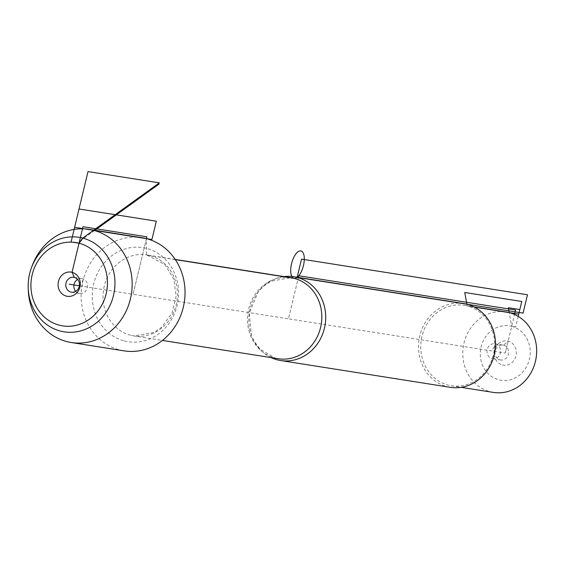 <?xml version="1.0" encoding="UTF-8"?>
<svg xmlns="http://www.w3.org/2000/svg" width="564" height="564" viewBox="0 0 564 564"><rect width="100%" height="100%" fill="white"/><g stroke="black" fill="none" stroke-linecap="round" stroke-linejoin="round"><path stroke-width="0.42" stroke-dasharray="2.82 2.11" d="M271.122 357.604A42.42 38.38 99 0 1 249.316 312.646A42.42 38.38 99 0 1 283.918 276.6M142.008 237.712A57.281 51.825 -81 0 0 82.323 283.748A57.281 51.825 -81 0 0 119.716 349.948A57.281 51.825 -81 0 0 124.143 350.871M463.601 303.545A42.42 38.38 -81 0 0 419.397 337.632A42.42 38.38 -81 0 0 447.083 386.657A42.42 38.38 -81 0 0 450.368 387.341M502.411 364.971A12.253 11.09 -81 0 0 516.004 349.518A12.253 11.09 -81 0 0 497.392 344.71A12.253 11.09 -81 0 0 502.411 364.971M518.189 316.39L515.651 326.944L511.689 326.323A27.523 24.908 99 0 1 529.399 359.303A27.523 24.908 99 0 1 498.844 379.812A27.523 24.908 99 0 1 481.134 346.825A27.523 24.908 99 0 1 511.689 326.323L509.214 312.618M493.366 392.41A40.721 36.843 99 0 1 490.215 391.761A40.721 36.843 99 0 1 463.636 344.696A40.721 36.843 99 0 1 506.07 311.97M474.387 307.119L467.196 305.984A40.721 36.843 99 0 1 493.775 353.05A40.721 36.843 99 0 1 451.341 385.776A40.721 36.843 99 0 1 448.197 385.12A40.721 36.843 99 0 1 421.611 338.055A40.721 36.843 99 0 1 464.045 305.328A40.721 36.843 99 0 1 467.196 305.984L466.879 304.222M500.078 359.853A7.543 6.824 -81 0 0 500.656 359.973A7.543 6.824 -81 0 0 508.573 353.586A7.543 6.824 -81 0 0 503.01 345.076A7.543 6.824 -81 0 0 495.15 351.139A7.543 6.824 -81 0 0 500.078 359.853M492.012 358.577A7.543 6.824 -81 0 0 492.598 358.697A7.543 6.824 -81 0 0 500.451 352.641A7.543 6.824 -81 0 0 495.53 343.92A7.543 6.824 -81 0 0 494.945 343.8A7.543 6.824 -81 0 0 487.092 349.863A7.543 6.824 -81 0 0 492.012 358.577M28.27 289.981A57.281 51.825 99 0 1 32.049 266.095M75.71 291.348A7.543 6.824 -81 0 0 78.925 293.343A7.543 6.824 -81 0 0 79.51 293.47A7.543 6.824 -81 0 0 87.427 287.083A7.543 6.824 -81 0 0 81.865 278.567A7.543 6.824 -81 0 0 77.599 279.413M175.333 259.609L146.591 255.069L146.436 238.635L133.076 294.295L288.451 318.829L298.314 277.749L288.451 318.829L505.266 353.064L514.53 314.486M146.436 238.635L133.076 294.295L79.362 285.807M74.377 277.417L82.443 278.694L82.513 286.308M505.266 353.064L508.129 341.157L503.596 345.196L495.53 343.92L491.942 350.963M94.555 230.556L82.443 239.284L78.741 244.402M275.07 358.069A41.003 37.104 -81 0 0 278.242 358.725L275.31 358.119L260.039 349.123L254.442 341.721L251.361 335.079L249.288 312.816L258.136 291.983L263.296 286.442L271.03 281.105L291.031 277.721A41.003 37.104 -81 0 0 248.301 310.679A41.003 37.104 -81 0 0 275.07 358.069M130.665 335.263A41.003 37.104 99 0 1 103.896 287.873A41.003 37.104 99 0 1 146.626 254.921A41.003 37.104 99 0 1 176.877 301.211A41.003 37.104 99 0 1 133.837 335.925A41.003 37.104 99 0 1 130.665 335.263M124.32 340.917A47.602 43.068 -81 0 0 177.124 280.879A47.602 43.068 -81 0 0 104.833 262.189A47.602 43.068 -81 0 0 124.32 340.917M175.214 259.433L146.626 254.921L164.794 264.438L173.811 279.215L176.144 296.206L171.992 313.105L161.656 327.198L154.071 332.457L133.837 335.925L162.425 340.437M451.341 385.776L461.246 387.341M464.045 305.328L473.95 306.894M503.01 345.076L494.945 343.8M500.656 359.973L492.598 358.697M81.865 278.567L73.799 277.298M79.51 293.47L71.445 292.194"/><path stroke-width="0.85" d="M283.918 276.6A42.42 38.38 99 0 1 293.844 276.734A42.42 38.38 99 0 1 297.122 277.417A42.42 38.38 99 0 1 324.815 326.443A42.42 38.38 99 0 1 280.611 360.53A42.42 38.38 99 0 1 277.333 359.853A42.42 38.38 99 0 1 271.122 357.604M71.261 342.517L124.143 350.871A57.281 51.825 -81 0 0 183.829 304.835A57.281 51.825 -81 0 0 146.436 238.635A57.281 51.825 -81 0 0 142.008 237.712L89.133 229.365A57.281 51.825 99 0 1 93.561 230.281A57.281 51.825 99 0 1 130.954 296.488A57.281 51.825 99 0 1 71.261 342.517A57.281 51.825 99 0 1 28.27 289.981L28.2 287.957A47.841 43.287 99 0 1 31.351 268.006A47.841 43.287 99 0 1 82.725 238.093A47.841 43.287 99 0 1 114.414 290.728A47.841 43.287 99 0 1 68.963 332.288A47.841 43.287 99 0 1 28.2 287.957M280.611 360.53L450.368 387.341A42.42 38.38 -81 0 0 494.896 351.428A42.42 38.38 -81 0 0 463.601 303.545L293.844 276.734M473.95 306.894L506.07 311.97A40.721 36.843 99 0 1 509.214 312.618A40.721 36.843 99 0 1 535.8 359.684A40.721 36.843 99 0 1 493.366 392.41L461.246 387.341M31.351 268.006L32.049 266.095A57.281 51.825 99 0 1 89.133 229.365M77.599 279.413A7.543 6.824 -81 0 0 75.71 291.348M70.86 292.074A7.543 6.824 -81 0 0 71.445 292.194A7.543 6.824 -81 0 0 79.362 285.807A7.543 6.824 -81 0 0 73.799 277.298A7.543 6.824 -81 0 0 65.939 283.354A7.543 6.824 -81 0 0 70.86 292.074M74.377 277.417L72.044 272.299A12.253 11.09 -81 0 0 58.444 281.422A12.253 11.09 -81 0 0 66.326 296.107A12.253 11.09 -81 0 0 79.933 286.984A12.253 11.09 -81 0 0 72.044 272.299L82.993 226.714L146.88 236.802L146.436 238.635M79.03 243.218A42.18 38.169 99 0 1 96.296 312.978A42.18 38.169 99 0 1 32.24 296.417A42.18 38.169 99 0 1 79.03 243.218L82.725 238.093L159.351 182.856L87.998 171.59L71.099 241.963L79.03 243.218M294.204 278.383L175.333 259.609M298.314 277.749L298.786 275.782L298.314 277.749M514.53 314.486L515.602 310.017L298.786 275.782M79.362 285.807L69.189 284.2M466.879 304.222L464.757 292.483L521.763 301.486L518.732 314.127L474.387 307.119M509.214 312.618L508.333 307.725L519.832 309.544L518.189 316.39M523.089 313.105L527.488 294.782L301.521 259.102L297.122 277.417L523.089 313.105M94.555 230.556L159.069 184.047M151.927 239.503L74.624 227.292L79.016 208.976L156.327 221.18L151.927 239.503M291.553 263.705A14.142 6 -75.5 0 1 303.326 253.215A14.142 6 -75.5 0 1 297.616 277.009A14.142 6 -75.5 0 1 291.553 263.705M162.425 340.437L278.242 358.725A41.003 37.104 -81 0 0 321.283 324.011A41.003 37.104 -81 0 0 291.031 277.721L175.214 259.433"/></g></svg>
